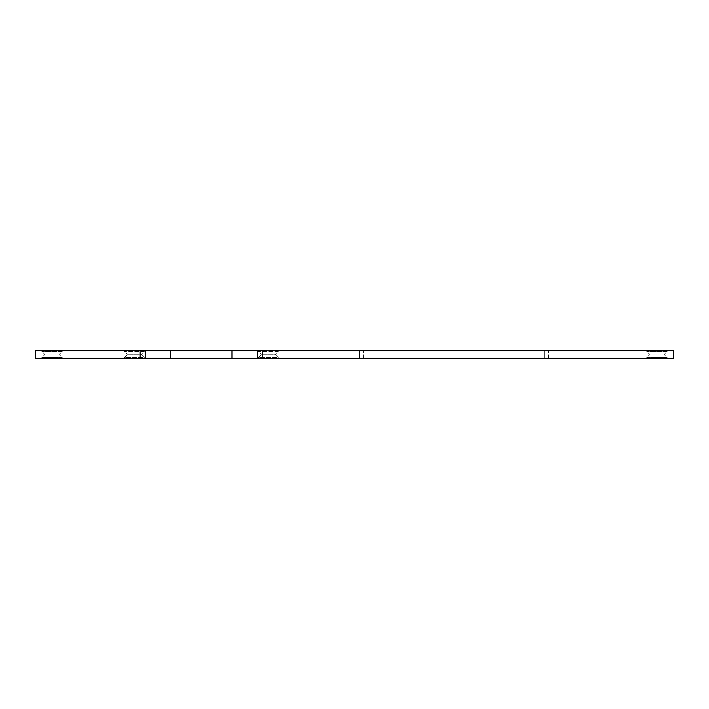 <?xml version="1.0" encoding="UTF-8"?>
<svg xmlns="http://www.w3.org/2000/svg" width="709" height="709" viewBox="0 0 709 709"><rect width="100%" height="100%" fill="white"/><g stroke="black" fill="none" stroke-linecap="round" stroke-linejoin="round"><path stroke-width="0.53" stroke-dasharray="3.54 2.66" d="M41.831 350.671L62.25 350.671L41.831 350.671L41.831 351.434L44.383 353.986L59.698 353.986L44.383 353.986L44.383 355.014L41.831 357.566L62.25 357.566L62.25 358.329L41.831 358.329L62.25 358.329M62.25 350.671L62.25 351.434L41.831 351.434L62.25 351.434L59.698 353.986L59.698 355.014L44.383 355.014L59.698 355.014L62.25 357.566L41.831 357.566L41.831 358.329M646.75 350.671L667.169 350.671L646.75 350.671L646.75 351.434L649.302 353.986L664.617 353.986L649.302 353.986L649.302 355.014L646.75 357.566L667.169 357.566L667.169 358.329L646.75 358.329L667.169 358.329M667.169 350.671L667.169 351.434L646.75 351.434L667.169 351.434L664.617 353.986L664.617 355.014L649.302 355.014L664.617 355.014L667.169 357.566L646.75 357.566L646.75 358.329M124.403 350.671L144.308 350.671L124.403 350.671L124.403 351.434L127.079 354.119L141.632 354.119L127.079 354.119L127.079 354.881L124.403 357.566L144.308 357.566L144.308 358.329L124.403 358.329L144.308 358.329M144.308 350.671L144.308 351.434L124.403 351.434L144.308 351.434L141.632 354.119L141.632 354.881L127.079 354.881L141.632 354.881L144.308 357.566L124.403 357.566L124.403 358.329M258.404 350.671L278.309 350.671L258.404 350.671L258.404 351.434L261.08 354.119L275.633 354.119L261.08 354.119L261.08 354.881L258.404 357.566L278.309 357.566L278.309 358.329L258.404 358.329L278.309 358.329M278.309 350.671L278.309 351.434L258.404 351.434L278.309 351.434L275.633 354.119L275.633 354.881L261.08 354.881L275.633 354.881L278.309 357.566L258.404 357.566L258.404 358.329M35.45 358.329L673.55 358.329L673.55 350.671L35.45 350.671L35.45 358.329M544.654 358.329L363.433 358.329L544.654 358.329L544.654 350.671L548.482 350.671L359.605 350.671L544.654 350.671L544.654 358.329M359.605 358.329L363.433 358.329L359.605 358.329L359.605 350.671L359.605 358.329M262.614 358.329L262.614 350.671M257.509 358.329L257.509 350.671M231.985 358.329L231.985 350.671M170.727 358.329L170.727 350.671M145.203 358.329L145.203 350.671M140.098 358.329L140.098 350.671M548.482 358.329L548.482 350.671L548.482 358.329M363.433 358.329L363.433 350.671L363.433 358.329"/><path stroke-width="1.06" d="M673.55 358.329L35.45 358.329L35.45 350.671L673.55 350.671L673.55 358.329M262.614 358.329L262.614 350.671M257.509 358.329L257.509 350.671M231.985 358.329L231.985 350.671M170.727 358.329L170.727 350.671M145.203 358.329L145.203 350.671M140.098 358.329L140.098 350.671"/></g></svg>
